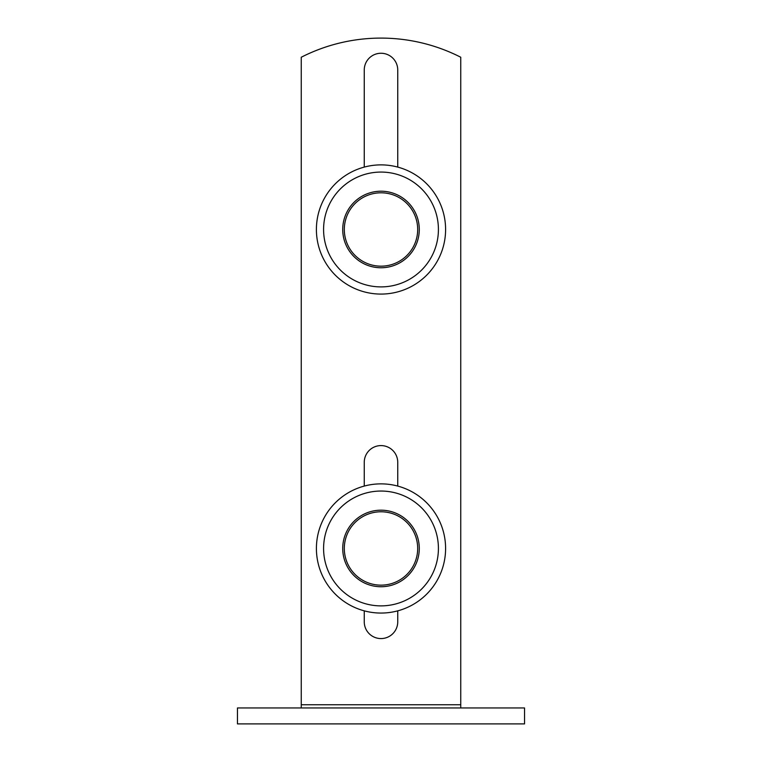 <?xml version="1.0" encoding="UTF-8"?>
<svg xmlns="http://www.w3.org/2000/svg" width="762" height="762" viewBox="0 0 762 762"><rect width="100%" height="100%" fill="white"/><g stroke="black" fill="none" stroke-linecap="round" stroke-linejoin="round"><path stroke-width="1.14" d="M460.743 707.955L460.743 57.236A175.708 175.708 0 0 0 301.257 57.236L301.257 707.955M364.255 167.097L364.255 69.999A16.745 16.745 0 0 1 381 53.254A16.745 16.745 0 0 1 397.745 69.999L397.745 167.097M397.745 610.848L397.745 621.83A16.745 16.745 0 0 1 381 638.575A16.745 16.745 0 0 1 364.255 621.83L364.255 610.848M364.255 486.08L364.255 462.344A16.745 16.745 0 0 1 381 445.589A16.745 16.745 0 0 1 397.745 462.344L397.745 486.08M237.458 723.9L237.458 707.955L524.542 707.955L524.542 723.9L237.458 723.9M419.281 548.459A38.281 38.281 0 0 0 361.864 515.312A38.281 38.281 0 0 0 361.864 581.616A38.281 38.281 0 0 0 419.281 548.459M419.233 227.667A38.281 38.281 0 0 0 360.312 197.282A38.281 38.281 0 0 0 363.455 263.509A38.281 38.281 0 0 0 419.233 227.667M386.191 612.848A64.589 64.589 0 0 1 322.65 520.77A64.589 64.589 0 0 1 434.159 511.769A64.589 64.589 0 0 1 386.191 612.848M377.923 510.311A38.281 38.281 0 0 1 419.157 545.382A38.281 38.281 0 0 1 384.077 586.616M443.179 211.979A64.589 64.589 0 0 1 365.074 292.084A64.589 64.589 0 0 1 334.747 184.394A64.589 64.589 0 0 1 443.179 211.979M344.157 239.859A38.281 38.281 0 0 1 390.439 192.386A38.281 38.281 0 0 1 408.403 256.203A38.281 38.281 0 0 1 344.157 239.859M460.743 704.764L301.257 704.764M417.681 548.459A36.681 36.681 0 0 1 362.655 580.234A36.681 36.681 0 0 1 362.655 516.693A36.681 36.681 0 0 1 417.681 548.459M417.643 227.743A36.681 36.681 0 0 1 364.188 262.09A36.681 36.681 0 0 1 361.169 198.625A36.681 36.681 0 0 1 417.643 227.743M376.38 491.233A57.417 57.417 0 0 0 333.746 581.073A57.417 57.417 0 0 0 432.873 573.081A57.417 57.417 0 0 0 376.38 491.233M325.736 245.05A57.417 57.417 0 0 0 422.11 269.567A57.417 57.417 0 0 0 395.154 173.841A57.417 57.417 0 0 0 325.736 245.05"/></g></svg>

